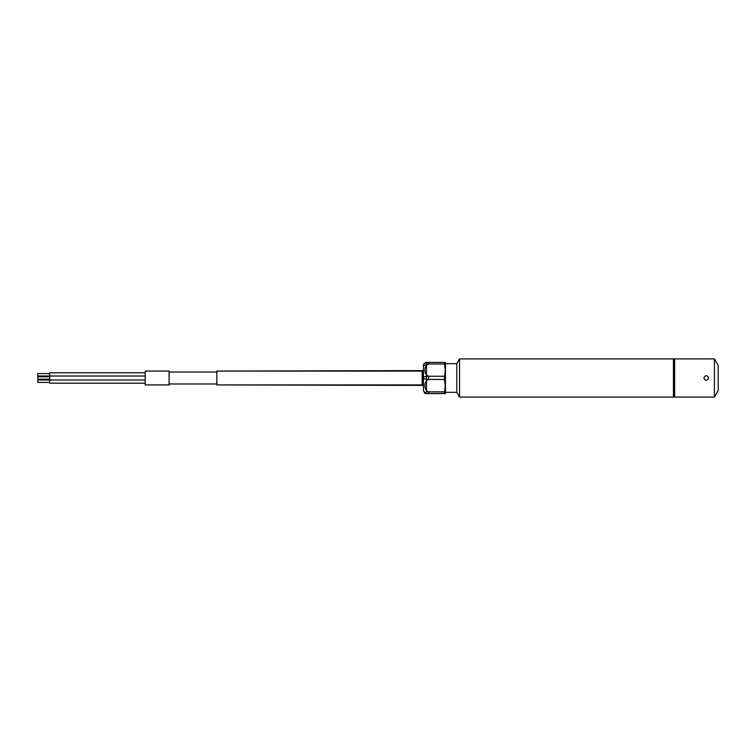 <?xml version="1.0" encoding="UTF-8"?>
<svg xmlns="http://www.w3.org/2000/svg" width="756" height="756" viewBox="0 0 756 756"><rect width="100%" height="100%" fill="white"/><g stroke="black" fill="none" stroke-linecap="round" stroke-linejoin="round"><path stroke-width="1.13" d="M145.228 372.793L49.698 372.793L49.698 383.207L145.228 383.207M423.454 366.273L423.454 370.601L422.179 371.073A0.482 0.482 0 0 1 422.661 370.601L216.84 371.073L422.179 371.073L422.179 384.927A0.482 0.482 0 0 0 422.661 385.399L423.454 385.399L423.454 390.54L423.454 365.573M423.454 366.14L426.488 363.995L445.435 363.995L445.435 362.426L426.488 362.426L426.488 376.252L423.454 377.187M423.454 370.601L423.454 385.399L216.84 384.927L422.179 384.927L422.661 370.601L422.661 385.399L422.179 384.927L422.661 385.399L422.661 370.601L423.454 370.601M216.84 371.073L216.84 384.927L216.84 371.073M169.098 383.972L216.84 383.972L169.098 383.972M169.098 372.028L216.84 372.028L169.098 372.028M145.228 371.073L145.228 384.927L169.098 384.927L169.098 371.073L169.098 384.927L145.228 384.927L145.228 371.073L169.098 371.073L145.228 371.073M423.454 378.567L426.488 379.455L426.488 376.252L445.435 376.252L445.435 393.574L426.488 393.574L445.435 393.451M714.411 397.098L718.2 390.531L718.2 365.469L718.2 390.531L714.42 397.08L714.411 358.902L714.42 397.08L674.635 397.098L674.635 358.902L674.617 397.08L674.04 396.503L673.435 397.098L673.435 358.902L673.435 397.098L459.553 397.098L673.435 397.098L674.04 396.503L674.04 359.497L674.04 396.503L674.635 397.098M714.411 358.902L718.2 365.469L714.42 358.92L674.635 358.902L674.04 359.497L673.435 358.902L459.553 358.902L459.553 397.098L456.794 392.326L459.553 397.098L459.553 358.902L673.435 358.902L674.04 359.497L674.635 358.902M456.794 363.674L456.794 392.326L445.435 392.326L456.794 392.326L456.794 363.674L459.553 358.902L456.794 363.674L445.435 363.674L456.794 363.674M445.435 379.455L426.488 379.455L426.488 391.835L445.435 391.835M426.488 391.835L424.503 392.704L426.488 393.451M445.435 363.995L445.435 376.252M426.488 362.426C424.626 362.615 423.615 363.636 423.454 365.46M423.454 390.54L424.645 392.959M423.454 390.427L425.089 393.517L445.275 393.517L444.377 393.451L445.275 385.645L444.377 379.455L445.275 370.128L444.377 362.426L428.614 362.426L428.614 363.995C423.653 365.753 423.653 374.494 428.614 376.252L444.377 376.252M49.698 373.587L37.8 373.587L37.8 382.413L49.698 382.413M708.655 378C707.058 381.081 705.471 381.081 703.874 378C705.471 374.919 707.058 374.919 708.655 378M444.377 363.995L428.614 363.995M444.377 379.455L428.614 379.455C423.653 381.232 423.653 390.058 428.614 391.835L444.377 391.835M444.377 393.451L425.089 393.517M424.645 363.041L426.176 362.436M428.614 376.252L428.614 379.455M428.614 393.451L428.614 391.835M145.228 379.985L49.698 379.985M145.228 376.015L49.698 376.015M49.698 380.022L37.8 380.022M49.698 375.978L37.8 375.978M49.698 379.191L37.8 379.191M49.698 376.809L37.8 376.809"/></g></svg>
